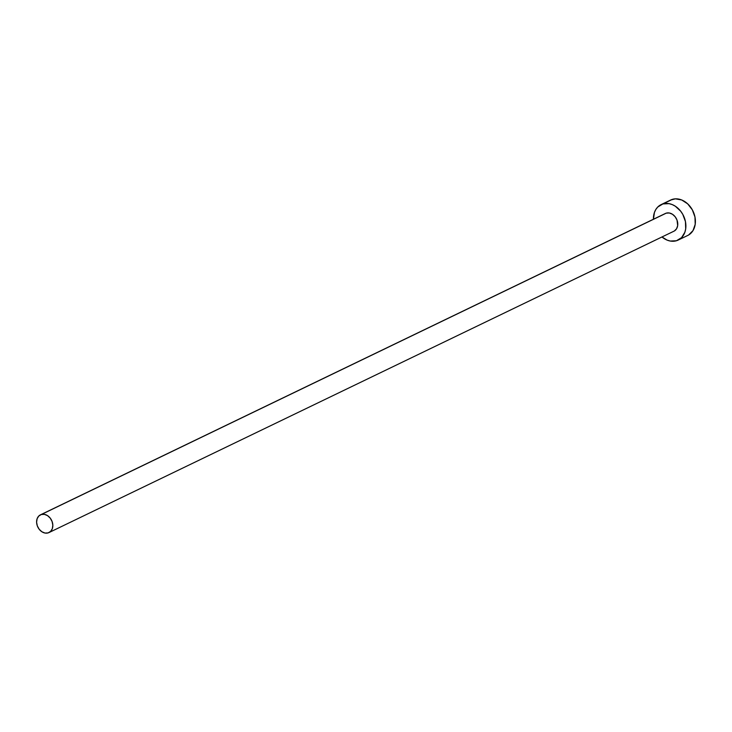 <?xml version="1.0" encoding="UTF-8"?>
<svg xmlns="http://www.w3.org/2000/svg" width="732" height="732" viewBox="0 0 732 732"><rect width="100%" height="100%" fill="white"/><g stroke="black" fill="none" stroke-linecap="round" stroke-linejoin="round"><path stroke-width="1.1" d="M48.989 532.567L673.925 231.202A9.836 7.668 -115.7 0 0 676.807 219.573A9.836 7.668 -115.7 0 0 666.266 213.14L41.331 514.505A9.836 7.668 64.3 0 1 51.871 520.928A9.836 7.668 64.3 0 1 48.989 532.567A9.836 7.668 64.3 0 1 48.102 532.905A9.836 7.668 64.3 0 1 37.561 526.482A9.836 7.668 64.3 0 1 40.443 514.843A9.836 7.668 64.3 0 1 41.331 514.505L666.266 213.14L669.35 212.994L672.479 214.275L675.178 216.782L677.036 220.131L677.676 225.621L676.569 228.768L674.419 230.937M678.198 240.059L687.714 235.475A19.672 15.335 -115.7 0 0 693.488 212.207A19.672 15.335 -115.7 0 0 672.397 199.351L662.881 203.935A19.672 15.335 64.3 0 1 683.972 216.791A19.672 15.335 64.3 0 1 678.198 240.059A19.672 15.335 64.3 0 1 676.432 240.746A19.672 15.335 64.3 0 1 661.966 236.967L667.09 240.105L670.265 241.038L676.432 240.746L681.556 237.662L684.878 232.236L685.692 228.896L685.454 221.604L682.81 214.421L680.696 211.219L675.307 206.204L672.223 204.585L669.048 203.642L662.881 203.935L672.397 199.351A19.672 15.335 -115.7 0 0 670.631 200.037L661.115 204.621A19.672 15.335 64.3 0 1 662.881 203.935L657.748 207.028L655.826 209.489L654.426 212.454L653.429 219.38M653.42 219.252A19.672 15.335 64.3 0 1 661.115 204.621M664.894 213.744L666.266 213.14A9.836 7.668 -115.7 0 0 665.379 213.479L40.443 514.843M688.693 234.945L693.003 230.607L695.208 224.303L694.97 217.011L692.326 209.828L687.677 203.853L681.739 199.992L675.407 198.839L670.567 200.065M41.331 514.505L38.759 516.051L37.103 518.759L36.6 522.227L37.332 525.915L39.189 529.263L41.889 531.771L45.018 533.052L48.102 532.905L50.664 531.359L52.329 528.65L52.832 525.183L52.091 521.495L50.233 518.137L47.534 515.63L44.414 514.358L41.331 514.505"/></g></svg>
